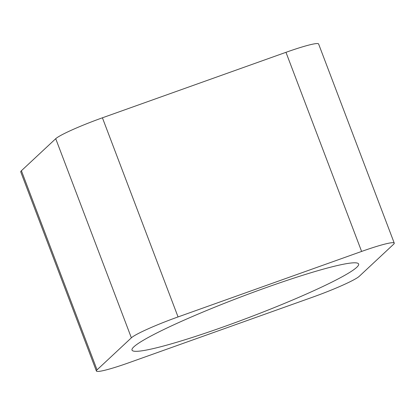 <?xml version="1.0" encoding="UTF-8"?>
<svg xmlns="http://www.w3.org/2000/svg" width="415" height="415" viewBox="0 0 415 415"><rect width="100%" height="100%" fill="white"/><g stroke="black" fill="none" stroke-linecap="round" stroke-linejoin="round"><path stroke-width="0.62" d="M96.389 371.015A42.781 3.896 159.2 0 1 97.048 369.858L131.368 337.826L55.724 138.703L21.409 170.731A42.781 3.896 159.2 0 0 20.75 171.888L96.389 371.015A42.781 3.896 159.2 0 0 129.029 362.684L312.583 297.197A42.781 3.896 159.2 0 0 359.276 276.297L393.591 244.269A42.781 3.896 -20.8 0 0 394.25 243.112A42.781 3.896 -20.8 0 0 361.61 251.438L178.056 316.93L102.417 117.803L285.971 52.316A42.781 3.896 -20.8 0 1 318.611 43.985L394.25 243.112M55.724 138.703A42.781 3.896 -20.8 0 1 102.417 117.803M131.368 337.826A42.781 3.896 -20.8 0 1 178.056 316.93M356.765 267.302A121.211 11.044 -20.8 0 1 236.809 322.04A121.211 11.044 -20.8 0 1 132.012 350.104A121.211 11.044 -20.8 0 1 241.4 296.735A121.211 11.044 -20.8 0 1 358.627 264.023A121.211 11.044 -20.8 0 1 356.765 267.302M97.048 369.858L21.409 170.731M285.971 52.316L361.61 251.438"/></g></svg>
